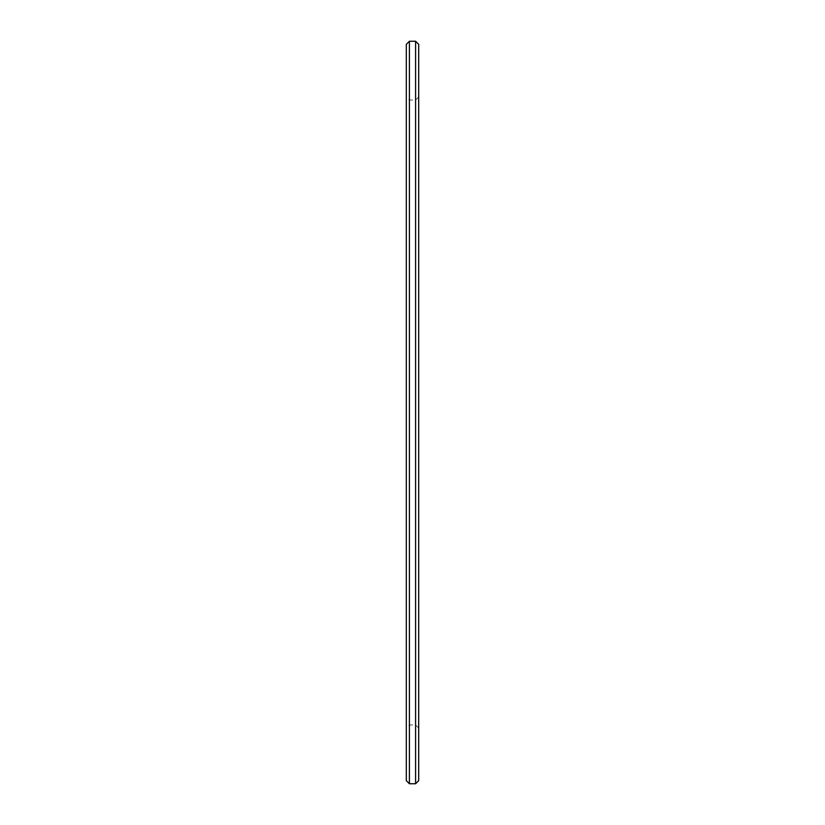 <?xml version="1.0" encoding="UTF-8"?>
<svg xmlns="http://www.w3.org/2000/svg" width="825" height="825" viewBox="0 0 825 825"><rect width="100%" height="100%" fill="white"/><g stroke="black" fill="none" stroke-linecap="round" stroke-linejoin="round"><path stroke-width="0.62" stroke-dasharray="4.12 3.09" d="M418.688 44.344L418.688 780.656M415.594 783.75L415.594 41.25M409.406 41.25L409.406 783.75M418.688 412.5L418.688 728.062L418.688 412.5M406.312 780.656L406.312 44.344M406.312 412.5L406.312 96.938L406.312 412.5M409.406 412.5L409.406 724.969L409.406 412.5M415.594 412.5L415.594 100.031L415.594 412.5M418.688 96.938L415.594 100.031L409.406 100.031L406.312 96.938M418.688 728.062L415.594 724.969L409.406 724.969L406.312 728.062"/><path stroke-width="1.24" d="M418.688 412.5L418.688 44.344L415.594 41.25L415.594 783.75L418.688 780.656L418.688 412.5M409.406 41.25L406.312 44.344L406.312 780.656L409.406 783.75L409.406 41.25L415.594 41.25M409.406 783.75L415.594 783.75"/></g></svg>
